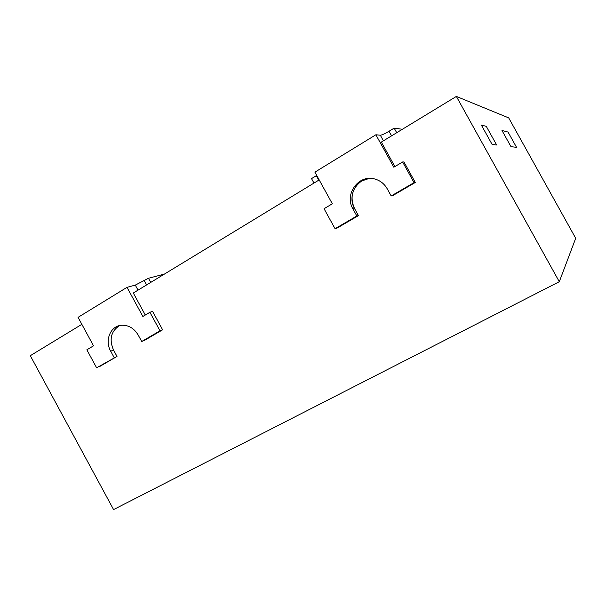 <?xml version="1.0" encoding="UTF-8"?>
<svg xmlns="http://www.w3.org/2000/svg" width="606" height="606" viewBox="0 0 606 606"><rect width="100%" height="100%" fill="white"/><g stroke="black" fill="none" stroke-linecap="round" stroke-linejoin="round"><path stroke-width="0.91" d="M116.973 356.426L96.619 367.797L116.973 356.426L113.534 350.094C109.156 340.034 110.792 332.073 118.473 326.18L119.677 325.543L118.473 326.18C110.792 332.073 109.156 340.034 113.564 350.071L117.003 356.411L99.52 366.607L117.003 356.411L113.564 350.071C108.951 339.292 110.996 331.111 119.677 325.543M96.619 367.797L86.855 349.798L93.529 345.829L78.068 317.347L127.01 287.342L142.872 316.476L149.909 312.287L152.583 311.386L162.62 329.808L144.402 340.428L162.62 329.808L152.583 311.386L162.62 329.808L144.402 340.428L141.706 341.496L138.198 335.05C133.971 328.066 128.267 324.816 121.094 325.293C110.269 326.24 104.565 340.686 110.693 351.2L114.155 357.57M145.296 315.037L133.305 293.016L145.296 315.037L133.305 293.016L319.18 179.906M369.062 178.406C355.578 179.671 347.496 196.768 354.555 208.585L358.434 215.622L354.555 208.585C349.677 197.374 352.048 188.171 361.661 180.982L369.296 178.399L361.661 180.982C352.048 188.171 349.677 197.374 354.555 208.585L358.434 215.622L336.769 228.257L358.434 215.622L336.769 228.257L335.05 228.704L324.043 208.714L332.338 203.783L314.908 172.149L375.879 134.774L393.817 167.211L402.619 161.976L414.042 182.626L391.181 195.965L387.211 188.784C384.386 183.876 380.333 180.641 375.046 179.081C358.82 173.839 343.95 194.268 352.942 208.911L356.843 215.994L335.05 228.704M492.125 144.463L481.338 125.048L486.285 126.351L496.647 144.993L486.285 126.351L481.338 125.048L492.125 144.463L496.647 144.993L492.125 144.463M402.619 161.976L403.944 161.953L415.292 182.467L392.529 195.738L415.292 182.467L392.567 195.715L391.181 195.965M394.885 166.574L381.333 142.077L394.885 166.574L381.333 142.077L456.363 96.422L559.3 281.714L575.7 238.264L508.699 117.89L456.363 96.422M501.973 130.472L508.055 132.07L516.539 147.326L510.987 146.675L501.973 130.472L510.987 146.675L516.539 147.326L508.055 132.07L501.973 130.472M559.3 281.714L113.572 509.578L30.3 355.699L81.855 324.324M403.944 161.953L415.292 182.467L403.944 161.953M358.434 215.622L356.843 215.994M375.879 134.774L380.318 135.214C381.894 135.085 384.802 133.759 389.037 131.252L394.165 128.124L396.71 132.722M313.976 183.073L311.522 178.618L316.726 175.445M402.384 129.275L394.165 128.124M414.042 182.626L415.292 182.467M149.909 312.287L160.007 330.823L141.706 341.496M127.01 287.342L135.289 285.1L148.478 278.268L150.735 282.411M164.461 274.056L148.478 278.268M160.007 330.823L162.62 329.808M380.318 135.214L383.416 140.812M389.037 131.252L391.582 135.85M316.324 175.695L318.779 180.149M354.555 208.585L352.942 208.911M135.289 285.1L138.032 290.138M144.349 280.783L146.607 284.918M113.534 350.094L110.693 351.2"/></g></svg>
